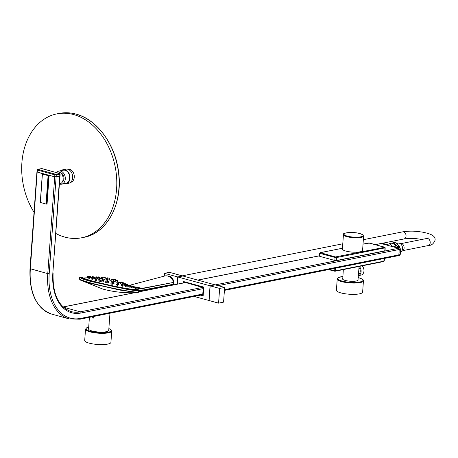 <?xml version="1.0" encoding="UTF-8"?>
<svg xmlns="http://www.w3.org/2000/svg" width="458" height="458" viewBox="0 0 458 458"><rect width="100%" height="100%" fill="white"/><g stroke="black" fill="none" stroke-linecap="round" stroke-linejoin="round"><path stroke-width="0.69" d="M380.604 243.633A1.013 0.75 78.7 0 1 381.113 243.53L398.54 248.305A1.013 0.75 78.7 0 1 399.227 249.496L218.1 285.649M224.46 289.696L398.844 254.888A1.013 0.75 78.7 0 1 398.283 255.667L224.414 290.378M399.033 252.192L400.366 251.923L400.103 254.631L398.844 254.883L399.227 249.496M59.7 175.826L59.792 176.17L54.708 176.822L60.032 176.061M203.169 288.632L80.974 313.02A47.764 30.056 -74.7 0 1 52.853 272.974L60.004 175.964M36.949 171.813L42.852 173.874M46.441 204.05L47.048 204.211L49.12 175.294L54.708 176.822L47.769 273.632A54.33 34.19 105.3 0 0 69.181 318.894L80.03 319.197L202.734 294.706M89.407 317.325L88.577 328.924A10.11 2.364 4.1 0 0 95.024 331.609A10.11 2.364 4.1 0 0 106.233 331.724A10.11 2.364 -175.9 0 0 108.741 330.367L109.972 313.22M93.449 316.518L93.781 317.451L93.192 318.241L92.321 316.741M111.729 331.077L110.922 342.349A13.139 3.069 -175.9 0 1 103.119 344.582A13.139 3.069 -175.9 0 1 89.167 343.139A13.139 3.069 4.1 0 1 84.707 340.471L85.514 329.199A13.139 3.069 4.1 0 0 89.974 331.861A13.139 3.069 4.1 0 0 103.932 333.31A13.139 3.069 4.1 0 0 111.729 331.077L110.784 329.531L108.872 328.563M49.103 175.494L48.084 175.609L42.405 174.051L43.476 173.748M47.071 203.924L46.046 204.039L40.281 202.43L42.376 174.04M383.873 260.82L384.296 258.461L383.964 261.163L335.525 270.833L329.296 269.441L334.105 270.758L334.277 268.445L334.105 270.758L335.525 270.833L335.731 268.153L335.525 270.833A0.504 0.372 -101.3 0 1 335.25 271.205A0.504 0.372 -101.3 0 0 335.525 270.833L383.964 261.163L383.873 260.82M342.779 278.447A7.832 1.832 4.1 0 0 342.555 278.842A7.832 1.832 4.1 0 0 345.212 280.433A7.832 1.832 -175.9 0 0 353.53 281.292A7.832 1.832 -175.9 0 0 358.179 279.964A7.832 1.832 -175.9 0 0 358.013 279.54M363.44 280.834L362.633 292.107A13.139 3.069 -175.9 0 1 354.83 294.339A13.139 3.069 -175.9 0 1 340.872 292.891A13.139 3.069 4.1 0 1 336.418 290.229L337.225 278.951A13.139 3.069 4.1 0 0 341.679 281.618A13.139 3.069 4.1 0 0 355.637 283.067A13.139 3.069 4.1 0 0 363.44 280.834L363.131 279.89C361.74 279.254 365.57 280.342 358.786 277.743L358.173 277.582M342.464 248.259L320.382 252.667L335.422 256.949A0.504 0.321 105.3 0 0 335.056 257.488L336.475 257.562L336.275 260.556L334.85 260.482L319.701 256.331L319.604 255.988M336.275 260.556L384.852 250.858L384.76 250.52M349.7 251.831A9.097 2.124 4.1 0 0 354.961 252.209M335.422 256.949L384.571 247.314A0.504 0.372 78.7 0 1 384.915 247.893L384.823 247.555M320.428 252.839A0.504 0.321 105.3 0 0 320.062 253.377L319.97 253.039L320.062 253.377L335.056 257.488L334.85 260.482M359.181 266.43A5.204 3.859 78.7 0 1 361.093 271.749A5.204 3.859 78.7 0 1 358.333 275.63L361.081 275.086A5.204 3.859 -101.3 0 0 363.944 271.25A5.204 3.859 -101.3 0 0 362.043 265.858M358.998 267.609A4.042 2.994 78.7 0 1 358.437 274.376M215.306 284.882L398.54 248.305A1.013 0.75 -101.3 0 0 398.506 248.293L393.204 246.845L394.498 246.587L399.897 248.041A0.504 0.321 105.3 0 0 399.8 248.036L400.492 249.209L399.233 249.461M382.63 243.335A0.504 0.321 105.3 0 0 382.545 243.284L381.153 243.541L393.204 246.845L389.552 243.593L386.449 244.996M400.366 251.923L400.618 249.135L400.492 251.854M398.506 248.293L399.8 248.036L394.498 246.587L395.077 247.08M389.586 243.587L391.075 243.29A5.885 4.362 78.7 0 1 396.17 247.022M400.115 254.482L399.273 255.392M400.492 251.86L400.229 254.568L399.536 255.404L398.414 255.627M69.181 318.894L51.754 314.119A54.33 34.19 -74.7 0 1 30.343 268.857L37.19 171.71M37.407 169.741L37.281 172.048L54.708 176.822L54.846 174.836L56.265 174.91L49.189 273.707A53.323 33.554 105.3 0 0 80.585 318.413L202.779 294.019M55.922 174.326L59.466 173.439L42.119 168.687L37.819 169.368L55.922 174.326A0.504 0.372 78.7 0 1 56.265 174.91L59.855 174.189L59.763 173.851M362.576 250.469A10.11 2.364 -175.9 0 1 356.576 252.192A10.11 2.364 -175.9 0 1 345.842 251.076A10.11 2.364 4.1 0 1 342.412 249.026L343.443 234.616A10.11 2.364 4.1 0 0 346.872 236.666A10.11 2.364 4.1 0 0 357.606 237.776A10.11 2.364 4.1 0 0 363.606 236.059L362.576 250.469M186.721 282.872L203.238 287.647L202.711 295.004L202.093 294.832M184.276 282.758L184.299 282.46L186.194 282.981M183.864 281.63L183.687 282.878M183.606 282.889L183.698 281.584L203.776 287.086L203.146 295.908L200.427 295.164M200.507 295.147L203.106 295.845M215.037 284.865L182.839 275.985L177.847 276.981L177.338 284.143M194.095 296.429L208.997 300.511L210.05 285.803L177.847 276.981M215.037 284.807L210.05 285.803M182.725 276.008L169.466 272.321L164.474 273.317L164.273 276.128M173.399 284.928A5.754 4.265 -101.3 0 0 173.49 284.641M173.611 284.166A5.754 4.265 -101.3 0 0 168.727 276.392M177.217 284.166L177.733 276.953L164.474 273.317M182.725 275.956L177.733 276.953M173.473 284.916A6.017 4.46 -101.3 0 0 172.677 278.779A6.017 4.46 -101.3 0 0 168.246 276.197M218.581 303.139L223.567 302.143L224.626 287.435L215.151 284.842L210.165 285.838L209.106 300.54L218.581 303.139L219.634 288.431L210.165 285.838M224.626 287.435L219.634 288.431M34.041 212.283A63.175 46.825 -101.3 0 1 56.878 113.882A63.175 46.825 -101.3 0 1 73.641 114.563A63.175 46.825 78.7 0 1 116.63 177.773A63.175 46.825 78.7 0 1 81.616 237.788A63.175 46.825 78.7 0 1 64.853 237.107A63.175 46.825 -101.3 0 1 55.922 233.517M70.492 182.416L70.555 182.404A6.698 4.964 78.7 0 0 74.27 176.038A6.698 4.964 78.7 0 0 69.713 169.34A6.698 4.964 -101.3 0 0 67.933 169.271L67.87 169.283M63.181 169.7A7.202 5.336 -101.3 0 1 65.093 169.781A7.202 5.336 78.7 0 1 69.994 176.983A7.202 5.336 78.7 0 1 66.004 183.83L68.66 183.297A7.202 5.336 78.7 0 0 72.656 176.456A7.202 5.336 78.7 0 0 67.755 169.248A7.202 5.336 -101.3 0 0 65.843 169.168L63.181 169.7A7.202 5.336 -101.3 0 0 61.355 170.582M63.977 183.715A7.202 5.336 -101.3 0 0 64.091 183.75A7.202 5.336 78.7 0 0 66.004 183.83M58.956 171.063A6.698 4.964 -101.3 0 1 60.731 171.132A6.698 4.964 78.7 0 1 65.288 177.836A6.698 4.964 78.7 0 1 61.578 184.196L65.9 183.332A6.698 4.964 78.7 0 0 69.616 176.971A6.698 4.964 78.7 0 0 65.059 170.267A6.698 4.964 -101.3 0 0 63.278 170.199L58.956 171.063A6.698 4.964 -101.3 0 0 57.015 172.094M59.471 184.019A6.698 4.964 -101.3 0 0 59.798 184.122A6.698 4.964 78.7 0 0 61.578 184.196M62.265 182.078A4.981 3.693 78.7 0 0 63.908 177.04A4.981 3.693 78.7 0 0 60.611 172.798A4.981 3.693 -101.3 0 0 60.404 172.752M59.471 183.973L59.786 183.91A6.063 4.494 78.7 0 0 63.147 178.145A6.063 4.494 78.7 0 0 59.019 172.076A6.063 4.494 -101.3 0 0 57.41 172.013L55.641 172.368M90.037 283.239L80.133 279.981L102.603 288.998C113.985 292.107 125.572 293.292 137.36 292.565L119.756 290.063L90.037 283.239A0.504 0.321 -74.7 0 1 89.923 282.695L81.684 280.17L79.308 278.87L80.139 279.981M138.459 291.689C143.222 293.801 116.114 289.845 89.923 282.695M138.98 290.504L136.026 290.681L128.383 289.645L90.289 281.315L83.614 279.328L79.686 277.462L81.226 277.016L81.816 278.412L90.461 281.115L114.809 286.845L129.528 289.565C136.913 290.767 139.799 290.79 138.19 289.645L138.98 290.515L138.597 291.941L185.055 282.666M137.681 289.611C136.261 289.422 137.406 289.072 141.116 288.569L143.022 288.46L142.907 290.017L139.713 290.922L173.605 284.206L142.907 290.017A0.504 0.372 79.9 0 1 142.736 290.366M140.016 290.544L138.499 290.853M132.236 286.365L143.022 288.46L173.737 282.374L173.605 284.206M142.925 288.202L173.737 282.374M173.719 282.231A10.002 7.414 -101.3 0 0 164.634 276.025A10.002 7.414 -101.3 0 0 164.565 276.048M173.588 284.315L173.393 284.928M130.679 285.013L129.986 285.202M133.295 287.487L142.913 288.477M137.44 289.296C136.112 289.072 137.28 288.729 140.938 288.265L141.116 288.569M127.765 285.254L131.051 285.483L127.771 285.248M81.827 277.256A28.304 1.78 12.4 0 0 81.816 277.279A28.304 1.78 12.4 0 0 91.732 280.874A28.304 1.78 12.4 0 0 130.673 289.17A28.304 1.78 12.4 0 0 137.108 289.422A28.304 1.78 12.4 0 0 137.108 289.404A28.304 1.78 12.4 0 0 134.852 288.145M113.275 281L114.74 281.315M105.088 279.804L106.193 280.204M102.197 280.084L101.138 279.935M99.209 280.199L98.144 280.073M96.214 280.462L95.144 280.365M87.238 277.164A136.461 136.461 0 0 0 83.419 277.038A28.104 1.769 12.4 0 0 91.892 280.846A28.104 1.769 12.4 0 0 124.587 288.128A28.104 1.769 12.4 0 0 135.791 288.551A136.461 136.461 0 0 0 132.099 286.994M129.86 286.107L130.37 286.313L129.86 286.107M131.91 287.097L132.293 286.118L130.811 285.792L132.293 286.118M130.576 286.118L130.404 286.897L131.83 287.464L132.059 286.445L130.576 286.118L132.059 286.445M128.875 286.101L130.353 286.427L128.875 286.101L128.698 286.897L129.728 287.195M125.824 285.752L127.307 286.078L125.824 285.752L125.647 286.571L126.837 286.891M127.084 287.086L127.307 286.078M121.605 285.895L122.778 286.273M116.458 284.996L117.861 285.454L118.072 284.481L116.59 284.155L118.072 284.481M112.536 283.267L111.036 283.021L110.836 283.96L112.313 284.292L112.513 283.342L113.985 283.662L114.157 282.878L112.674 282.557L114.157 282.878M105.351 281.762L106.817 282.094L105.363 281.756L105.14 282.718L106.628 282.975M99.918 280.462L101.395 280.788L99.918 280.462L99.701 281.447L101.149 281.596M125.286 284.447L126.265 284.79M127.673 285.449L127.908 284.624L126.425 284.298L127.908 284.624M126.305 284.613L126.168 285.26L127.605 285.775L127.788 284.939L126.305 284.613L127.788 284.939M124.668 284.578L126.15 284.905L124.668 284.578L124.524 285.237L125.584 285.517M125.939 285.752L126.15 284.905M121.656 284.195L123.133 284.521L121.656 284.195L121.507 284.876L121.88 285.105M122.956 285.345L123.133 284.521M118.061 284.544L118.759 284.538M107.504 281.441L108.987 281.767L107.51 281.435L107.338 282.214L108.821 282.512M102.489 280.262L103.972 280.582L102.489 280.262L102.311 281.063L103.766 281.252M122.189 283.748L123.488 284.137L123.769 282.849L122.286 282.523L123.769 282.849M120.889 282.586L122.372 282.912L120.889 282.586L120.637 283.742L121.696 283.994M117.128 283.233L117.529 283.519M111.763 282.283L113.2 282.626L113.487 281.412L112.004 281.086L113.487 281.412M106.279 279.821L107.739 280.153L106.279 279.821L106.004 281.075L107.475 281.338M116.355 281.985C114.781 281.596 114.643 281.618 115.96 282.048C117.557 282.431 117.689 282.414 116.355 281.985M111.076 281.16L111.907 281.533M114.042 279.334L114.832 279.523L114.042 279.334M115.279 279.672L113.223 279.174L115.279 279.672M91.365 279.054L92.55 279.248L92.734 278.412L91.257 278.086L92.734 278.412M89.407 278.378L88.898 278.172L89.407 278.378M87.375 276.54L88.852 276.867L87.375 276.54L87.14 277.594L87.844 277.571M89.299 277.273A136.461 136.461 0 0 0 89.276 277.273L90.157 277.336M94.8 278.905L95.962 279.117L96.117 278.43L94.634 278.109L96.117 278.43M93.272 278.344L92.865 278.161L93.272 278.344M91.84 276.844L93.323 277.17L91.84 276.844L91.652 277.703L92.39 277.811M93.97 277.691L94.211 277.033L92.728 276.706L94.211 277.033M97.857 278.756L98.917 278.968L99.174 277.8L97.691 277.474L99.174 277.8M96.546 276.85L98.029 277.176L96.546 276.85L96.26 278.155L97.033 278.201M99.071 278.269L99.426 277.119L97.949 276.792L99.426 277.119M103.628 279.214C105.266 279.46 105.397 279.443 104.029 279.151C102.42 278.905 102.289 278.928 103.628 279.214M102.655 278.979L103.05 277.193L105.369 277.703L103.05 277.193M106.754 279.529L109.004 279.975L109.382 278.264L107.063 277.754L109.382 278.264M84.541 277.061A28.304 1.78 12.4 0 0 81.827 277.233A28.304 1.78 12.4 0 0 99.861 282.912A28.304 1.78 12.4 0 0 130.685 289.124A28.304 1.78 12.4 0 0 137.114 289.387L137.108 289.422M91.852 278.206L92.241 278.304L91.852 278.206M89.104 277.239L90.094 277.502L89.104 277.239M89.27 277.308L89.602 277.393L89.27 277.308M88.474 276.357L87.61 276.214L88.474 276.357M88.394 276.374L88.102 276.323L88.394 276.374M90.363 276.414L89.31 276.231L90.363 276.414M90.152 276.403L89.802 276.34L90.152 276.403M93.838 276.907L92.361 276.58L92.671 276.981M92.911 276.712L93.335 276.792M95.241 278.224L95.619 278.321L95.241 278.224M93.031 277.399L93.976 277.651L93.031 277.399M93.169 277.462L93.484 277.542L93.169 277.462M93.547 276.867L93.226 276.815L93.547 276.867M96.472 277.199L95.081 276.918L96.461 277.245M95.968 277.096L95.573 277.027L95.968 277.096M99.312 277.645L100.17 277.788L99.334 277.554M99.323 277.588L99.678 277.68L99.317 277.617M109.096 279.557L109.783 279.661L109.118 279.466M109.783 279.661L109.685 280.09M98.333 277.6L98.682 277.691L98.333 277.6M98.802 276.964L98.441 276.901L98.802 276.964M102.97 277.571L101.619 277.308L102.953 277.628M102.558 277.502L102.111 277.416L102.558 277.502M106.943 278.292L107.063 277.754M113.126 279.632L112.565 279.552L113.103 279.724M104.287 277.434L103.766 277.348L104.287 277.434M108.638 278.086L107.779 277.909L108.638 278.086M124.954 283.937L123.631 283.485L124.954 283.937M120.826 282.884L119.469 282.5L120.883 282.615L119.704 282.277L118.422 282.225M124.897 284.183L123.574 283.742M119.469 282.5L117.74 282.088M107.252 278.55L105.203 278.046L107.252 278.55M106.021 278.212L106.806 278.401L106.021 278.212M102.472 278.848L101.161 278.533L102.472 278.848M101.71 278.641L102.151 278.75L101.71 278.641M99.375 279.432L98.069 279.111L99.375 279.432M98.619 279.225L99.054 279.328L98.619 279.225M96.42 279.523L95.109 279.208L96.42 279.523M95.659 279.317L96.094 279.426L95.659 279.317M130.393 285.351L130.061 285.265L130.393 285.351M131.274 286.284L131.561 286.336L131.274 286.284M129.511 286.256L129.86 286.319L129.511 286.256M126.408 285.889L126.814 285.969L126.408 285.889M122.177 285.214L122.624 285.305L122.177 285.214M121.771 285.145L123.116 285.414L121.771 285.145M117.099 284.275L117.58 284.372L117.099 284.275M111.529 283.136L112.027 283.239L111.529 283.136M111.036 283.021L112.519 283.347M105.844 281.87L106.336 281.979L105.844 281.87M106.817 282.094L106.628 283.004M100.434 280.565L100.903 280.68L100.434 280.565M125.853 283.863L125.509 283.771L125.853 283.863M126.059 283.937L125.011 283.662L126.059 283.937M127.003 284.784L127.295 284.83L127.003 284.784M125.297 284.733L125.652 284.796L125.297 284.733M122.223 284.332L122.641 284.412L122.223 284.332M118.061 283.622L118.525 283.72L118.061 283.622M117.626 283.548L119.017 283.828L117.626 283.548M113.172 282.666L113.664 282.775L113.172 282.666M108.002 281.55L108.494 281.659L108.002 281.55M108.987 281.767L108.821 282.523M102.998 280.365L103.474 280.473L102.998 280.365M121.983 282.105L121.633 282.014L121.983 282.105M122.183 282.18L121.141 281.905L122.183 282.18M121.519 282.735L121.88 282.804L121.519 282.735M117.763 282.202L118.21 282.288L117.763 282.202M117.374 282.134L118.702 282.397L117.374 282.134M112.502 281.201L112.994 281.304L112.502 281.201M112.004 281.086L111.741 282.3M106.777 279.93L107.264 280.038L106.777 279.93M107.739 280.153L107.493 281.367M116.464 280.296L116.979 280.382L116.464 280.296M116.338 280.319L117.695 280.542L116.338 280.319M112.107 279.643L112.971 279.821L112.107 279.643M111.437 279.512L113.687 279.981L111.437 279.512M138.597 291.941L137.36 292.565M401.58 251.219L401.918 251.15A3.945 2.92 78.7 0 0 404.099 247.406A3.945 2.92 78.7 0 0 401.42 243.461A3.945 2.92 -101.3 0 0 400.372 243.416L400.034 243.484M400.469 252.095A4.649 3.446 78.7 0 0 402.468 247.469A4.649 3.446 78.7 0 0 399.336 243.198A4.649 3.446 -101.3 0 0 398.105 243.146L397.155 243.341M391.75 243.227L395.449 242.116L399.496 246.49L399.817 248.018M393.748 242.454L397.802 246.828L397.59 247.406M399.496 246.49L397.802 246.828M63.147 307.003L134.835 292.691M197.879 280.107L319.386 255.85M375.508 244.652L381.113 243.53M202.482 287.441L80.287 311.835A46.75 29.421 -74.7 0 1 71.185 311.583C58.481 306.957 52.452 294.047 53.105 272.842M80.974 313.02A1.013 0.75 -101.3 0 0 80.287 311.835L63.359 307.192M52.853 272.974L59.855 174.189A0.504 0.372 78.7 0 0 59.511 173.611M80.585 318.413A1.013 0.75 78.7 0 1 80.03 319.197M49.189 273.707L47.769 273.632L29.999 268.651L36.938 171.847L37.155 169.866L37.688 169.363A0.504 0.372 -101.3 0 1 37.819 169.368M88.703 327.155A12.635 2.954 4.1 0 0 90.341 331.306A12.635 2.954 4.1 0 0 107.143 332.411A12.635 2.954 4.1 0 0 108.867 328.604M40.367 202.482L42.405 174.051M46.046 204.039L48.084 175.609M46.407 204.056L48.445 175.626M383.552 261.529A0.504 0.372 -101.3 0 0 383.964 261.163A0.504 0.372 -101.3 0 1 383.69 261.535L334.306 271.159A0.504 0.321 -74.7 0 1 334.105 270.758A0.504 0.321 -74.7 0 0 334.3 271.159L328.563 269.585L335.245 271.205A0.504 0.372 -101.3 0 1 335.113 271.199L334.403 271.165L335.113 271.199A0.504 0.372 -101.3 0 0 335.245 271.205L383.684 261.535A0.504 0.372 -101.3 0 1 383.552 261.529M342.899 276.512A12.635 2.954 4.1 0 0 342.052 281.063A12.635 2.954 4.1 0 0 359.839 281.996A12.635 2.954 4.1 0 0 358.688 277.743A12.635 2.954 4.1 0 0 358.173 277.605M336.132 256.984A0.504 0.372 78.7 0 1 336.475 257.562L384.915 247.893L384.852 250.858M384.571 247.314L369.532 243.038L363.028 244.154M384.525 247.148A0.504 0.321 -74.7 0 1 384.623 247.148L368.684 242.992A0.504 0.372 -101.3 0 0 368.564 243.049M368.822 242.998A0.504 0.372 -101.3 0 0 368.684 242.992L363.028 244.125M320.382 252.667A0.504 0.372 -101.3 0 0 320.245 252.661L319.718 253.171L319.358 256.119M320.062 253.377L319.701 256.331M400.034 248.156A0.504 0.321 105.3 0 0 399.897 248.041L400.492 249.049M387.153 244.549L382.545 243.284A0.504 0.321 105.3 0 0 382.447 243.284L387.125 244.566M55.212 174.292A0.504 0.321 105.3 0 0 54.846 174.836L37.499 170.078A0.504 0.321 105.3 0 1 37.865 169.534M59.466 173.439A0.504 0.321 -74.7 0 1 59.563 173.445L42.222 168.687A0.504 0.321 -74.7 0 1 42.308 168.739M42.119 168.687A0.504 0.321 -74.7 0 1 42.222 168.687L41.277 168.647A0.504 0.372 -101.3 0 0 41.151 168.699M41.409 168.647A0.504 0.372 -101.3 0 0 41.277 168.647L37.688 169.363M347.238 236.11A9.601 2.244 4.1 0 0 360.761 236.82A9.601 2.244 4.1 0 0 359.885 233.586A9.601 2.244 4.1 0 0 346.363 232.876A9.601 2.244 4.1 0 0 347.238 236.11M75.965 114.099A63.175 46.825 -101.3 0 0 59.208 113.418C64.744 112.325 70.366 112.553 76.068 114.105C97.01 119.401 115.342 144.396 118.565 171.899C123.133 203.146 107.224 233.38 83.94 237.324A63.175 46.825 78.7 0 0 118.96 177.303A63.175 46.825 78.7 0 0 75.965 114.099M142.707 290.051A0.504 0.378 80.3 0 1 142.524 290.401L138.671 291.66M119.698 282.277L119.704 282.277C117.592 281.779 116.876 281.722 117.551 282.099M401.58 243.513L426.793 238.481A3.612 2.679 78.7 0 1 430.205 242.763A3.612 2.679 78.7 0 1 428.207 245.568L402.994 250.6M422.133 239.408L415.269 238.549L409.463 238.412L404.036 238.944A3.612 2.679 -101.3 0 0 406.04 236.145A3.612 2.679 -101.3 0 0 402.622 231.857L363.349 239.694M63.09 306.946L134.434 292.708M138.614 291.872L184.917 282.632M197.742 280.073L319.398 255.787M375.371 244.612L380.85 243.519M51.754 314.119C36.337 308.32 29.083 293.16 29.999 268.651M88.703 327.121L86.688 327.796L85.514 329.199M40.281 202.43L42.319 174M384.21 261.043L384.537 258.415L384.21 261.043L383.684 261.535L384.216 261.026M342.733 279.277L343.323 269.596L342.733 279.277M357.944 280.365L359.095 266.447L357.944 280.365M342.899 276.489L338.393 277.554L337.225 278.951M385.104 250.721L385.167 247.738L384.623 247.148M342.47 248.23L320.245 252.661M382.178 243.272L380.982 243.513M60.044 176.032L60.107 174.051L59.563 173.445M363.606 236.059C362.089 234.267 365.776 236.076 359.982 233.586C352.105 231.267 341.216 233.254 343.443 234.616M81.616 237.788L83.94 237.324M56.878 113.882L59.208 113.418M79.308 278.87L79.686 277.462M130.53 285.042L164.634 276.025M137.841 289.473A136.461 136.461 0 0 0 136.707 288.958M129.568 285.157L129.396 285.935A136.461 136.461 0 0 0 127.753 285.323M125.011 283.662L124.874 284.309A136.461 136.461 0 0 0 123.546 283.857M120.803 282.987A136.461 136.461 0 0 0 117.38 281.991M115.473 280.021L115.548 279.683M82.32 277.021A136.461 136.461 0 0 0 81.226 277.016M111.157 280.416A136.461 136.461 0 0 0 109.01 279.947M102.701 278.773A136.461 136.461 0 0 0 101.888 278.641M100.88 279.815L101.161 278.533A136.461 136.461 0 0 0 99.18 278.246M96.317 277.892A136.461 136.461 0 0 0 94.073 277.657M91.709 277.445A136.461 136.461 0 0 0 90.409 277.348M138.808 291.156L139.719 290.922M91.028 279.122L91.257 278.086M88.383 278.224L88.617 277.176M89.917 278.321L90.094 277.502M88.783 277.182L88.852 276.867M87.535 276.546L87.61 276.214M88.944 277.21L89.092 276.54M89.087 277.233L89.31 276.231M90.615 277.365L90.793 276.558M92.287 276.901L92.361 276.58M94.445 278.956L94.634 278.109M92.31 278.183L92.493 277.33M93.827 278.321L93.976 277.651M94.903 277.737L95.081 276.918M100.044 278.367L100.17 277.788M97.405 278.773L97.691 277.474M97.955 277.491L98.029 277.176M97.875 277.113L97.949 276.792M101.35 278.538L101.619 277.308M105.294 278.04L105.369 277.703M113.092 279.781L113.223 279.174M107.212 279.981L107.521 278.561M104.813 279.815L105.203 278.046M102.38 280.044L102.644 278.859M99.392 280.141L99.546 279.437M97.886 279.941L98.069 279.111M96.403 280.393L96.592 279.535M94.886 280.222L95.109 279.208M130.977 285.798L131.051 285.483M130.742 286.124L130.811 285.792M130.129 287.447L130.353 286.427M122.899 286.405L123.116 285.414M121.45 285.935L121.633 285.088M116.401 285.042L116.59 284.155M101.201 281.67L101.395 280.788M126.356 284.607L126.494 283.989M118.84 284.63L119.017 283.828M117.38 284.212L117.534 283.502M112.513 283.296L112.674 282.557M103.811 281.315L103.972 280.582M122.549 282.546L122.618 282.231M120.986 282.58L121.141 281.905M122.217 282.849L122.286 282.523M122.091 284.195L122.372 282.912M118.427 283.651L118.702 282.397M116.962 283.25L117.219 282.071M117.362 282.076L117.695 280.542M115.01 281.71L115.376 280.033M113.384 281.361L113.687 279.981M110.991 281.189L111.368 279.466M402.622 231.857C411.713 230.534 416.248 231.313 422.259 232.091C428.333 233.34 435.69 234.954 435.1 240.124C433.703 243.748 431.402 245.562 428.207 245.568M428.734 237.891L426.793 238.481M342.784 243.799L182.29 275.836M404.036 238.944L382.413 243.261"/></g></svg>
